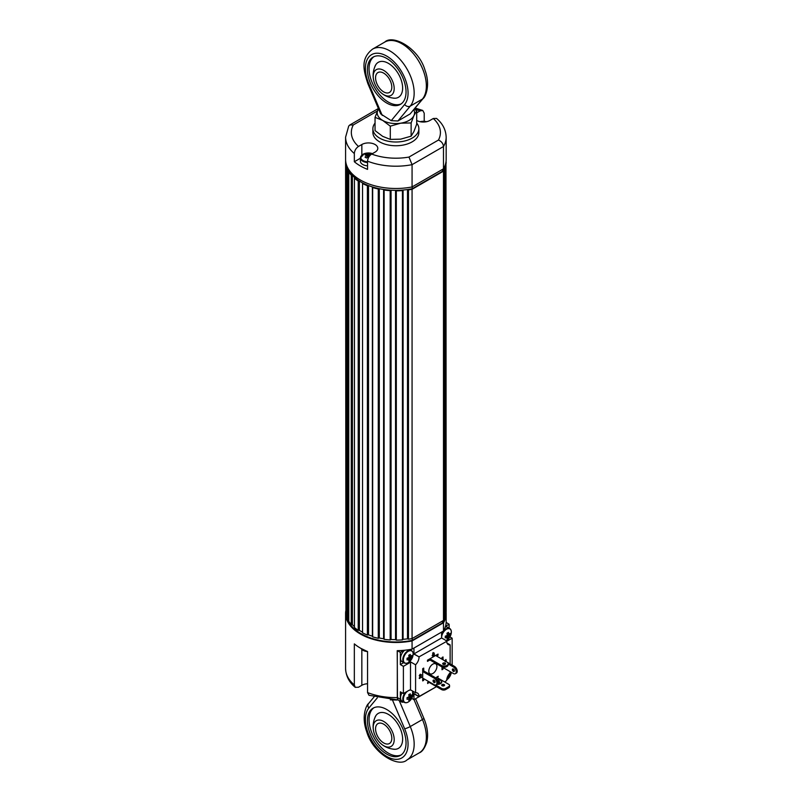 <?xml version="1.0" encoding="UTF-8"?>
<svg xmlns="http://www.w3.org/2000/svg" width="802" height="802" viewBox="0 0 802 802"><rect width="100%" height="100%" fill="white"/><g stroke="black" fill="none" stroke-linecap="round" stroke-linejoin="round"><path stroke-width="1.2" d="M346.434 164.761L345.913 165.092A50.285 29.032 0 0 0 346.985 168.59L348.008 168.901A49.423 28.531 0 0 0 349.321 171.387L348.78 171.979A50.285 29.032 0 0 0 351.276 175.217L352.399 175.377A49.423 28.531 0 0 0 354.715 177.603L354.434 178.255A50.285 29.032 0 0 0 358.213 181.051L359.376 181.051A49.423 28.531 0 0 0 362.554 182.886L362.554 183.558A50.285 29.032 0 0 0 367.396 185.733L368.519 185.573A49.423 28.531 0 0 0 372.379 186.916L372.659 187.558A50.285 29.032 0 0 0 378.273 189.001L379.296 188.691A49.423 28.531 0 0 0 383.597 189.452L384.138 190.044A50.285 29.032 0 0 0 390.183 190.655L391.045 190.204A49.423 28.531 0 0 0 395.546 190.345L396.318 190.836A50.285 29.032 0 0 0 402.444 190.595L403.085 190.034A49.423 28.531 0 0 0 407.506 189.543L408.469 189.914L408.469 639.204A50.285 29.032 0 0 0 412.068 638.582L443.486 620.447A50.285 29.032 0 0 0 444.559 618.362A49.423 28.531 0 0 0 445.22 615.084M408.469 189.914A50.285 29.032 0 0 0 412.068 189.292L412.068 638.582M412.068 189.292L443.486 171.157L443.486 620.447M443.486 171.157A50.285 29.032 0 0 0 444.559 169.082L444.559 618.362M444.559 169.082L443.917 168.52A49.423 28.531 0 0 0 444.559 166.746A49.423 28.531 0 0 1 442.524 171.247L412.218 188.741A49.423 28.531 0 0 1 347.196 166.746M444.769 166.245L444.769 615.264A49.423 28.531 0 0 1 444.559 616.016A49.423 28.531 0 0 0 444.769 615.264L445.732 614.883A50.285 29.032 0 0 0 446.163 611.355L445.972 161.964M444.899 165.924L445.732 165.603L445.732 614.883M445.732 165.603A50.285 29.032 0 0 0 446.163 162.064M345.632 160.641A50.285 29.032 0 0 0 345.592 161.553L345.913 611.014M345.913 165.092L345.913 614.382A50.285 29.032 0 0 0 346.985 617.871L348.008 618.192A49.423 28.531 0 0 0 348.78 619.745A49.423 28.531 0 0 1 348.008 618.192L348.008 168.901M346.985 168.59L346.985 617.871M348.78 171.979L348.78 621.269A50.285 29.032 0 0 0 351.276 624.507L352.399 624.668A49.423 28.531 0 0 0 354.434 626.643A49.423 28.531 0 0 1 352.399 624.668L352.399 175.377M351.276 175.217L351.276 624.507M354.434 178.255L354.434 627.545A50.285 29.032 0 0 0 358.213 630.332L359.376 630.332A49.423 28.531 0 0 0 362.554 632.177A49.423 28.531 0 0 1 359.376 630.332L359.376 181.051M358.213 181.051L358.213 630.332M362.554 183.558L362.554 632.838A50.285 29.032 0 0 0 367.396 635.024L368.519 634.863A49.423 28.531 0 0 0 372.379 636.197L372.659 636.848A50.285 29.032 0 0 0 378.273 638.292L379.296 637.981A49.423 28.531 0 0 0 383.597 638.733L384.138 639.324A50.285 29.032 0 0 0 390.183 639.946L391.045 639.495A49.423 28.531 0 0 0 395.546 639.635L396.318 640.126A50.285 29.032 0 0 0 402.444 639.886L403.085 639.324A49.423 28.531 0 0 0 407.506 638.833L408.469 639.204M367.396 185.733L367.396 635.024M368.519 185.573L368.519 634.863A49.423 28.531 0 0 0 372.379 636.197L372.379 186.916M372.659 187.558L372.659 636.848M378.273 189.001L378.273 638.292M379.296 188.691L379.296 637.981A49.423 28.531 0 0 0 383.597 638.733L383.597 189.452M384.138 190.044L384.138 639.324M390.183 190.655L390.183 639.946M391.045 190.204L391.045 639.495A49.423 28.531 0 0 0 395.546 639.635L395.546 190.345M396.318 190.836L396.318 640.126M402.444 190.595L402.444 639.886M403.085 190.034L403.085 639.324A49.423 28.531 0 0 0 407.506 638.833L407.506 189.543M358.484 146.445C355.988 148.149 354.604 150.505 354.334 153.533A50.285 29.032 180 0 1 345.592 137.172L348.72 126.054L349.742 125.032L353.311 124.922A44.541 25.714 0 0 0 358.484 146.445L361.842 144.51A9.343 5.393 0 0 1 372.028 143.337A9.343 5.393 0 0 1 377.792 148.32A9.343 5.393 0 0 1 375.055 152.129L371.687 154.074A44.541 25.714 0 0 0 408.98 157.062L412.068 164.661A50.285 29.032 180 0 1 367.547 161.162L367.547 169.372A50.285 29.032 180 0 1 354.334 161.743L354.334 153.533M416.709 120.46A9.343 5.393 0 0 0 429.912 120.46L433.27 118.516L436.529 118.415C442.674 123.568 445.882 129.814 446.163 137.172A50.285 29.032 180 0 1 443.486 146.525L412.068 164.661L412.068 186.946A50.285 29.032 180 0 1 345.592 159.468L345.592 137.172M408.98 157.062L438.443 140.049C441.481 141.363 443.165 143.528 443.486 146.525L443.486 168.811L412.068 186.946M446.163 137.172L446.163 159.468A50.285 29.032 180 0 1 443.486 168.811M416.709 112.831L420.068 110.897L422.754 110.455L424.218 113.192L424.218 121.333M367.547 161.162C367.807 158.134 369.191 155.768 371.687 154.074M360.399 158.245L354.334 161.743M347.065 617.901A49.423 28.531 0 0 0 412.218 640.377L442.524 622.883A49.423 28.531 0 0 0 444.559 618.372M442.524 620.999L442.524 622.883M412.218 638.492L412.218 640.377M442.524 169.372L442.524 171.247M412.218 186.866L412.218 188.741M446.123 612.267A50.285 29.032 180 0 1 446.163 613.44A50.285 29.032 180 0 1 443.486 622.793L412.068 640.928L412.068 649.139A50.285 29.032 180 0 1 397.221 650.673L397.481 698.823M443.486 622.793L443.486 631.004L412.068 649.139M398.233 700.006L369 695.294L367.547 692.567L367.547 651.505A50.285 29.032 0 0 1 354.334 643.876L354.334 684.938L355.226 687.334L358.484 687.234L361.842 685.299A9.343 5.393 180 0 1 367.547 683.745M412.068 640.928A50.285 29.032 180 0 1 345.592 613.44A50.285 29.032 180 0 1 345.782 610.944M443.486 631.004A50.285 29.032 180 0 0 446.143 622.432L449.11 624.237L449.11 628.136M403.727 662.632L400.348 664.587L403.396 666.352L403.396 693.56L408.679 690.512A7.469 4.311 -60 0 1 410.504 689.84L415.586 692.768A7.469 4.311 -60 0 1 417.491 693.078A7.469 4.311 -60 0 1 419.045 696.497L413.15 693.088M400.348 664.587L400.348 652.387L397.381 650.673M397.301 650.673L397.301 697.55L400.348 699.314L400.348 691.805L403.396 693.56M411.727 698.372L413.962 699.665L436.519 686.642L419.045 696.497M452.158 665.058L452.158 638.192L446.874 641.249A7.469 4.311 -60 0 1 446.674 641.359M449.922 636.908L452.158 638.192M413.962 653.911L441.591 637.961L441.591 632.096L413.962 648.046L413.962 653.911L419.045 656.848L446.874 641.249M445.511 626.312L449.11 624.237M400.348 652.387L403.947 650.312M444.869 661.018L445.962 659.505L446.373 661.72M433.481 656.347L432.529 655.906L433.491 655.936L434.093 654.893L433.27 654.753L433.942 653.429L432.569 654.211L433.461 652.798L434.333 653.189L433.912 654.131L434.483 654.663L433.481 656.347L432.128 655.675L433.07 656.116L432.128 655.675L433.09 655.705L433.692 654.653L433.12 654.332M433.27 654.753L433.07 652.958M432.569 654.211L433.06 652.557L434.333 653.189M433.511 653.891L434.082 654.432M420.519 677.099L421.19 676.708L421.591 677.399L419.195 678.312L420.759 674.863L420.198 674.612M419.596 678.542L421.16 675.104L419.235 675.765L420.208 674.201L421.551 674.873L420.098 677.8L421.591 676.948M422.694 672.216L422.694 677.139M434.995 655.846L430.724 658.312M436.92 666.462A5.744 3.318 120 0 0 435.727 663.835A5.744 3.318 120 0 0 429.982 667.154A5.744 3.318 120 0 0 429.982 673.79A5.744 3.318 120 0 0 434.413 672.246A5.744 3.318 120 0 0 436.92 666.462M444.639 681.951L446.674 680.547A7.469 4.311 -60 0 1 450.133 672.828L450.133 671.625M450.133 663.886L450.133 644.858A7.469 4.311 -60 0 1 448.218 644.547A7.469 4.311 -60 0 1 446.674 641.129M413.15 653.68L419.045 656.848M419.045 657.079A7.469 4.311 -60 0 1 415.586 664.798L415.586 692.768M441.591 637.961L446.674 640.898M419.045 696.727L413.962 693.8L413.962 699.665M410.915 649.359L410.915 650.191M410.504 689.84L410.504 661.871A7.469 4.311 -60 0 1 408.679 663.304L403.396 666.352M410.504 661.871L415.586 664.798M447.005 643.054L450.133 644.858M403.657 702.011A5.744 3.318 -60 0 1 401.541 701.94A5.744 3.318 -60 0 1 400.348 699.314M401.541 701.94L398.494 700.186A5.744 3.318 -60 0 1 397.301 697.55M419.636 675.996L420.619 674.442L421.551 674.873M433.912 654.131L434.483 654.663M432.519 655.404L433.09 655.705M445.27 661.249L445.712 659.655M445.982 661.49L445.982 660.748L445.27 661.67M423.717 670.923L422.694 671.515L422.694 668.698L423.717 668.106L423.717 670.923L435.095 677.489A4.02 2.326 60 0 1 437.722 681.038A4.02 2.326 60 0 1 437.1 684.266A4.311 2.486 0 0 0 441.742 681.78A4.311 2.486 0 0 0 436.91 679.304M423.717 678.662L423.717 680.307L422.694 680.898L422.694 678.081L434.072 684.647A4.02 2.326 60 0 0 436.087 684.848A4.02 2.326 60 0 0 436.709 681.63A4.02 2.326 60 0 0 434.072 678.081L422.694 671.515M435.095 681.951A1.434 0.832 60 0 1 434.072 680.196A1.434 0.832 60 0 1 435.015 681.459A1.434 0.832 60 0 1 434.794 682.612A1.434 0.832 60 0 1 433.361 681.78A1.434 0.832 60 0 1 433.361 680.116A1.434 0.832 60 0 1 434.072 680.196A4.311 2.486 0 0 0 434.072 680.206M429.912 658.783L429.912 659.956L427.476 661.359L427.476 660.186L429.912 658.783L441.29 665.349A4.02 2.326 0 0 0 445.671 665.861A4.02 2.326 0 0 0 448.158 663.705A4.02 2.326 0 0 0 446.975 662.071L435.596 655.495L438.042 654.091L438.042 655.264L436.619 656.086M443.115 664.297A1.434 0.832 0 0 0 444.689 664.477A1.434 0.832 0 0 0 445.571 663.705A1.434 0.832 0 0 0 444.138 662.883A1.434 0.832 0 0 0 442.694 663.705A1.434 0.832 0 0 0 443.115 664.297A1.434 0.832 0 0 1 445.15 664.297M429.912 659.956L441.29 666.522A4.02 2.326 0 0 0 445.671 667.033A4.02 2.326 0 0 0 448.158 664.878L448.158 663.705M442.002 659.194L442.002 657.55L443.015 656.968L443.015 659.775M447.005 662.081L454.393 666.352A4.02 2.326 60 0 1 457.02 669.891A4.02 2.326 60 0 1 456.408 673.119L455.386 673.7A4.02 2.326 60 0 1 453.381 673.51L442.002 666.933L442.002 669.75L443.015 669.169L443.015 667.525M454.393 670.803A1.434 0.832 60 0 1 453.381 669.048A1.434 0.832 60 0 1 454.313 670.312A1.434 0.832 60 0 1 454.092 671.464A1.434 0.832 60 0 1 452.659 670.632A1.434 0.832 60 0 1 452.659 668.978A1.434 0.832 60 0 1 453.381 669.048M448.158 663.926L453.381 666.933A4.02 2.326 60 0 1 456.007 670.482A4.02 2.326 60 0 1 455.386 673.7M435.697 684.998L441.591 688.407A2.877 1.654 0 0 0 445.661 688.407L448.709 686.642A2.877 1.654 0 0 0 449.551 685.469A2.877 1.654 0 0 0 448.709 684.296L436.519 677.259L438.243 676.266L437.531 677.85M429.401 681.951L427.677 683.535L427.677 682.362L428.9 681.66M442.102 685.76A1.434 0.832 0 0 0 443.666 685.941A1.434 0.832 0 0 0 444.559 685.179A1.434 0.832 0 0 0 443.115 684.347A1.434 0.832 0 0 0 441.681 685.179A1.434 0.832 0 0 0 442.102 685.76A1.434 0.832 0 0 1 444.138 685.76M436.93 684.367A4.311 2.486 0 0 0 441.742 681.89A4.311 2.486 0 0 0 441.742 681.83M429.401 682.542L441.591 689.58A2.877 1.654 0 0 0 445.661 689.58L448.709 687.815A2.877 1.654 0 0 0 449.551 686.642L449.551 685.469M437.23 684.176A4.17 2.406 0 0 0 441.591 681.78A4.17 2.406 0 0 0 436.96 679.384M437.03 679.494A4.17 2.406 180 0 1 441.591 681.83M439.055 680.597L437.772 681.229M437.802 681.329L439.055 680.487M439.255 681.54L437.932 682.191M437.932 682.302L439.255 681.419M439.767 682.181L437.942 683.244L439.767 682.302M361.221 155.909A8.05 4.642 0 0 0 360.399 157.944L364.389 153.633L372.469 153.623A7.689 4.441 0 0 0 362.414 154.666A7.689 4.441 0 0 0 363.015 160.55A7.689 4.441 0 0 0 367.547 161.814M371.105 154.455A14.085 10.907 89.9 0 0 370.354 154.064A14.326 8.271 120 0 0 368.84 154.606A1.945 1.123 0 0 0 368.058 154.606A14.326 8.271 -120 0 0 366.544 154.064L367.607 157.122M366.544 154.064A14.085 10.907 -89.9 0 0 365.04 154.936A14.326 8.271 60 0 1 366.554 155.468A1.945 1.123 0 0 0 366.514 155.758A1.945 1.123 0 0 0 366.554 155.929A14.326 8.271 120 0 0 365.04 157.132A14.085 3.649 -139.1 0 1 366.544 158.004A14.326 8.271 -60 0 1 368.058 156.801A1.945 1.123 0 0 0 368.84 156.801A14.326 8.271 60 0 1 368.93 156.861M368.208 156.811L368.058 154.606M370.354 154.064L369.792 155.688M368.84 154.606L368.689 156.811M367.547 162.565A8.05 4.642 0 0 1 362.765 161.232A8.05 4.642 0 0 1 360.399 157.944L360.399 161.222A8.05 4.642 0 0 0 362.765 164.51A8.05 4.642 0 0 0 367.547 165.844M426.524 121.714A7.689 4.441 0 0 0 420.098 121.714L426.534 121.704M360.9 648.377L367.547 651.575A7.689 4.441 180 0 1 361.221 648.668M446.714 679.815A6.907 3.99 120 0 0 448.539 678.231L448.539 678.231A6.907 3.99 120 0 0 450.884 674.161L450.884 674.161A6.907 3.99 120 0 0 451.305 672.307L450.884 674.161A11.499 11.499 0 0 1 448.539 678.231L446.714 679.825M447.005 678.241A11.358 8.792 -150.1 0 0 448.438 677.409A11.449 6.606 -120 0 0 448.739 676.046A1.885 1.093 120 0 0 449.09 675.434A11.449 6.606 0 0 0 450.123 674.492L448.919 674.261M450.133 672.808A11.358 8.792 30.1 0 1 450.123 674.492M448.368 675.083L449.09 675.434M448.438 677.409L447.636 676.477M448.739 676.046L448.077 675.595M407.877 690.973A6.907 3.99 120 0 0 403.546 700.547A6.907 3.99 120 0 0 410.333 700.286A6.907 3.99 120 0 0 410.343 700.286A6.907 3.99 120 0 0 412.689 696.216L412.689 696.216A6.907 3.99 120 0 0 412.308 690.873M411.005 690.121A6.907 3.99 120 0 0 408.649 690.532M411.927 696.547A11.358 8.792 30.1 0 0 411.927 694.803A11.449 6.606 180 0 1 410.895 695.745L408.739 694.702A11.449 6.606 60 0 1 409.04 696.417A1.885 1.093 120 0 0 408.689 697.028A11.449 6.606 180 0 1 407.055 697.62A11.358 2.937 -100.9 0 1 407.055 699.354A11.449 6.606 0 0 0 408.689 698.763A1.885 1.093 120 0 0 408.799 698.863A1.885 1.093 120 0 0 409.04 698.963A11.449 6.606 60 0 1 408.739 700.326A11.358 8.792 -150.1 0 0 410.243 699.464A11.449 6.606 -120 0 0 410.544 698.091A1.885 1.093 120 0 0 410.895 697.489A11.449 6.606 0 0 0 411.927 696.547L408.98 695.976M408.739 694.702A11.358 2.937 -19.1 0 0 410.243 693.83A11.449 6.606 -120 0 1 410.544 695.545A1.885 1.093 120 0 1 410.684 695.595A1.885 1.093 120 0 1 410.895 695.745M408.95 696.547L410.895 697.489M408.749 694.692L410.544 695.545M410.243 699.464L408.278 697.199M410.544 698.091L408.749 696.878M402.043 692.778A7.188 4.15 120 0 0 402.043 701.078L404.288 702.372A7.188 4.15 120 0 0 406.023 702.682M408.268 651.324A6.907 3.99 120 0 0 403.496 660.938A6.907 3.99 120 0 0 410.333 660.878A6.907 3.99 120 0 0 410.343 660.868A6.907 3.99 120 0 0 412.689 656.798L412.689 656.798A6.907 3.99 120 0 0 408.268 651.324M411.927 657.129A11.358 8.792 30.1 0 0 411.927 655.394A11.449 6.606 180 0 1 410.895 656.337L408.739 655.294A11.449 6.606 60 0 1 409.04 656.998A1.885 1.093 120 0 0 408.689 657.61A11.449 6.606 180 0 1 407.055 658.201A11.358 2.937 -100.9 0 1 407.055 659.946A11.449 6.606 0 0 0 408.689 659.344A1.885 1.093 120 0 0 408.799 659.444A1.885 1.093 120 0 0 409.04 659.545A11.449 6.606 60 0 1 408.739 660.918A11.358 8.792 -150.1 0 0 410.243 660.046A11.449 6.606 -120 0 0 410.544 658.683A1.885 1.093 120 0 0 410.895 658.071A11.449 6.606 0 0 0 411.927 657.129L408.98 656.557M408.739 655.284A11.358 2.937 -19.1 0 0 410.243 654.422A11.449 6.606 -120 0 1 410.544 656.136A1.885 1.093 120 0 1 410.684 656.176A1.885 1.093 120 0 1 410.895 656.337M408.689 659.344L407.055 658.221M408.95 657.129L410.895 658.071M408.749 655.274L410.544 656.136M410.243 660.046L408.278 657.78M407.055 658.201L409.04 659.545M410.544 658.683L408.749 657.47M404.659 650.242A7.188 4.15 120 0 0 400.769 656.527A7.188 4.15 120 0 0 402.043 661.66L404.288 662.953A7.188 4.15 120 0 0 406.023 663.264M450.804 629.811A7.188 4.15 120 0 0 449.671 628.457C451.366 629.6 451.767 631.695 450.884 634.743L450.884 634.743A11.499 11.499 0 0 1 448.539 638.823L446.273 640.668A6.907 3.99 120 0 0 448.539 638.823A6.907 3.99 120 0 0 450.884 634.743A6.907 3.99 120 0 0 446.463 629.269A6.907 3.99 120 0 0 441.591 637.279M450.123 635.074A11.358 8.792 30.1 0 0 450.123 633.339A11.449 6.606 180 0 1 449.09 634.282L446.935 633.239A11.449 6.606 60 0 1 447.235 634.943A1.885 1.093 120 0 0 446.884 635.555A11.449 6.606 180 0 1 445.25 636.156A11.358 2.937 -100.9 0 1 445.25 637.891A11.449 6.606 0 0 0 446.884 637.289A1.885 1.093 120 0 0 446.995 637.389A1.885 1.093 120 0 0 447.235 637.49A11.449 6.606 60 0 1 446.935 638.863A11.358 8.792 -150.1 0 0 448.438 637.991A11.449 6.606 -120 0 0 448.739 636.628A1.885 1.093 120 0 0 449.09 636.016A11.449 6.606 0 0 0 450.123 635.074L447.175 634.502M446.935 633.229A11.358 2.937 -19.1 0 0 448.438 632.367A11.449 6.606 -120 0 1 448.739 634.081A1.885 1.093 120 0 1 448.879 634.121A1.885 1.093 120 0 1 449.09 634.282M446.884 637.289L445.25 636.166M447.145 635.074L449.09 636.016M446.955 633.229L448.739 634.081M448.438 637.991L446.473 635.725M445.25 636.146L447.235 637.49M448.739 636.628L446.945 635.415M441.591 634.502A7.188 4.15 120 0 1 446.072 628.818A7.188 4.15 120 0 1 449.671 628.457L447.426 627.164A7.188 4.15 120 0 0 445.331 626.913M375.045 123.117A22.987 13.273 0 0 0 372.89 128.731L372.89 132.48A22.987 13.273 0 0 0 373.802 136.18A22.987 13.273 0 0 0 399.105 145.623A22.987 13.273 0 0 0 418.865 132.48L418.865 128.731A22.987 13.273 0 0 0 416.709 123.117M372.89 128.731A22.987 13.273 0 0 0 373.802 132.42A22.987 13.273 0 0 0 399.105 141.874A22.987 13.273 0 0 0 418.865 128.731M414.464 108.962L416.709 110.917L416.709 124.14L413.922 131.518L411.125 136.17L411.125 122.947L400.709 123.187L390.293 126.165L382.674 120.4L375.045 117.363L375.045 130.586L382.674 136.35L390.293 139.398L390.293 126.165M411.125 136.17L400.709 139.147L390.293 139.398M378.484 108.681L375.045 117.363M416.709 110.917L413.922 115.568L411.125 122.947M413.812 109.754A18.677 10.787 180 0 1 413.922 115.568A18.677 10.787 180 0 1 400.709 123.187A18.677 10.787 180 0 1 382.674 120.4A18.677 10.787 0 0 1 377.842 109.984A18.677 10.787 180 0 1 378.524 108.791M396.97 700.036L390.293 699.855M392.519 97.974A20.19 11.659 -120 0 0 393.972 98.205A20.19 11.659 -120 0 0 402.343 84.581A20.19 11.659 -120 0 0 388.358 63.328A20.19 11.659 -120 0 0 375.236 65.754A20.19 11.659 -120 0 0 374.704 67.127M410.103 113.944L422.443 99.067A4.311 3.439 39.7 0 0 423.195 98.435L410.103 113.944L397.912 120.992L391.236 120.651L380.689 113.894L367.907 83.719A4.311 0.732 157 0 0 368.83 83.799L382.243 115.458M386.734 103.037A27.298 15.759 -120 0 0 400.388 104.39A27.298 15.759 -120 0 0 400.388 72.872A27.298 15.759 -120 0 0 373.09 57.112A27.298 15.759 -120 0 0 368.9 78.987A27.298 15.759 -120 0 0 386.734 103.037M373.922 56.681A27.298 15.759 -120 0 0 370.755 78.786A27.298 15.759 -120 0 0 388.358 102.105A27.298 15.759 -120 0 0 401.17 103.879M383.837 94.726A14.857 8.581 -120 0 0 394.163 87.729A14.857 8.581 -120 0 0 382.404 69.734A14.857 8.581 -120 0 0 373.351 78.676A14.857 8.581 -120 0 0 381.832 93.373A14.857 8.581 -120 0 0 383.837 94.726M383.797 91.959A11.499 6.637 -120 0 0 389.431 92.461A11.499 6.637 -120 0 0 389.431 79.187A11.499 6.637 -120 0 0 377.942 72.561A11.499 6.637 -120 0 0 376.198 81.834A11.499 6.637 -120 0 0 383.797 91.959M392.519 749.038A20.19 11.659 -120 0 0 393.972 749.258A20.19 11.659 -120 0 0 398.454 725.038A20.19 11.659 -120 0 0 375.236 716.818A20.19 11.659 -120 0 0 374.704 718.191M386.734 754.101A27.298 15.759 -120 0 0 400.388 755.444A27.298 15.759 -120 0 0 400.388 723.925A27.298 15.759 -120 0 0 373.09 708.166A27.298 15.759 -120 0 0 368.9 730.041A27.298 15.759 -120 0 0 386.734 754.101M373.922 707.735A27.298 15.759 -120 0 0 370.755 729.84A27.298 15.759 -120 0 0 388.358 753.158A27.298 15.759 -120 0 0 401.17 754.933M383.546 745.609A14.857 8.581 -120 0 0 394.183 739.023A14.857 8.581 -120 0 0 382.494 720.828A14.857 8.581 -120 0 0 373.351 729.74A14.857 8.581 -120 0 0 381.832 744.436A14.857 8.581 -120 0 0 383.546 745.609M383.577 742.883A11.499 6.637 -120 0 0 389.431 743.524A11.499 6.637 -120 0 0 391.216 734.381A11.499 6.637 -120 0 0 383.797 724.246A11.499 6.637 -120 0 0 377.942 723.615A11.499 6.637 -120 0 0 376.158 732.747A11.499 6.637 -120 0 0 383.577 742.883M438.443 140.049A44.541 25.714 0 0 0 433.27 118.516M420.068 110.897A44.541 25.714 0 0 0 414.744 109.192M377.371 111.027L353.311 124.922M361.842 155.077L361.842 144.51M345.592 613.44L345.592 668.577A50.285 29.032 0 0 0 354.334 684.938M367.547 692.567A50.285 29.032 0 0 0 397.221 697.6M361.842 649.51L361.842 685.299M408.679 663.304L407.867 662.833M435.095 677.489L434.072 678.081M441.29 665.349L441.29 666.522M454.393 666.352L453.381 666.933M441.591 688.407L441.591 689.58M445.661 688.407L445.661 689.58M448.709 686.642L448.709 687.815M366.704 651.164A8.05 4.642 180 0 1 361.05 648.467M405.481 692.357A7.188 4.15 120 0 0 404.288 702.372C406.123 703.274 408.138 702.572 410.333 700.286A11.499 11.499 0 0 0 412.689 696.216L412.549 691.013M412.609 651.866A7.188 4.15 120 0 0 411.466 650.512A7.188 4.15 120 0 0 407.877 650.873A7.188 4.15 120 0 0 403.185 657.199A7.188 4.15 120 0 0 404.288 662.953C406.123 663.856 408.138 663.164 410.333 660.878M391.236 120.651L404.639 104.481A4.311 3.439 39.7 0 0 410.253 106.105L397.912 120.992M372.539 49.133A34.486 19.91 60 0 1 405.11 65.954A34.486 19.91 60 0 1 410.253 106.105L422.443 99.067A34.486 19.91 -120 0 0 417.311 58.917A34.486 19.91 -120 0 0 384.729 42.095L372.539 49.133C360.258 58.837 363.537 70.355 367.907 83.719M404.639 104.481A30.175 17.423 -120 0 0 400.729 70.225A30.175 17.423 -120 0 0 372.75 54.075A30.175 17.423 -120 0 0 368.83 83.799M399.266 700.627L410.253 726.562A34.486 19.91 60 0 1 407.025 759.905L419.215 752.867C422.123 751.855 424.649 748.336 426.764 742.311C428.489 735.043 427.516 727.033 423.847 718.281A4.311 0.732 157 0 1 422.443 719.524L414.012 699.635M419.215 752.867A34.486 19.91 -120 0 0 422.443 719.524L410.253 726.562A4.311 0.732 157 0 1 404.639 728.757L392.479 700.036M407.025 759.905C398.925 767.895 373.04 754 366.714 731.715C360.85 715.945 366.815 704.407 368.559 703.565A4.311 3.439 39.7 0 0 368.83 708.076A30.175 17.423 -120 0 0 372.75 742.331A30.175 17.423 -120 0 0 400.729 758.481A30.175 17.423 -120 0 0 404.639 728.757M377.291 697.87L368.83 708.076M410.243 189.633L410.243 189.112M349.742 125.032L378.404 108.491M422.754 110.455L415.215 108.059M446.163 613.44L446.163 622.532M355.226 687.334C349.091 682.191 345.873 675.936 345.592 668.577M437.1 684.266L436.087 684.848M410.343 660.868A11.499 11.499 0 0 0 412.689 656.798C413.571 653.75 413.16 651.655 411.466 650.512L409.802 649.55M423.195 98.435C424.94 97.593 430.915 86.055 425.04 70.285C418.714 48 392.83 34.105 384.729 42.095M381.832 93.373A22.757 22.757 0 0 0 395.296 98.225M375.887 64.601A22.757 22.757 0 0 0 373.351 78.676M423.847 718.281L415.576 698.732M368.559 703.565L374.013 696.998M375.887 715.655A22.757 22.757 0 0 0 373.351 729.74M381.832 744.436A22.757 22.757 0 0 0 395.296 749.279"/></g></svg>
